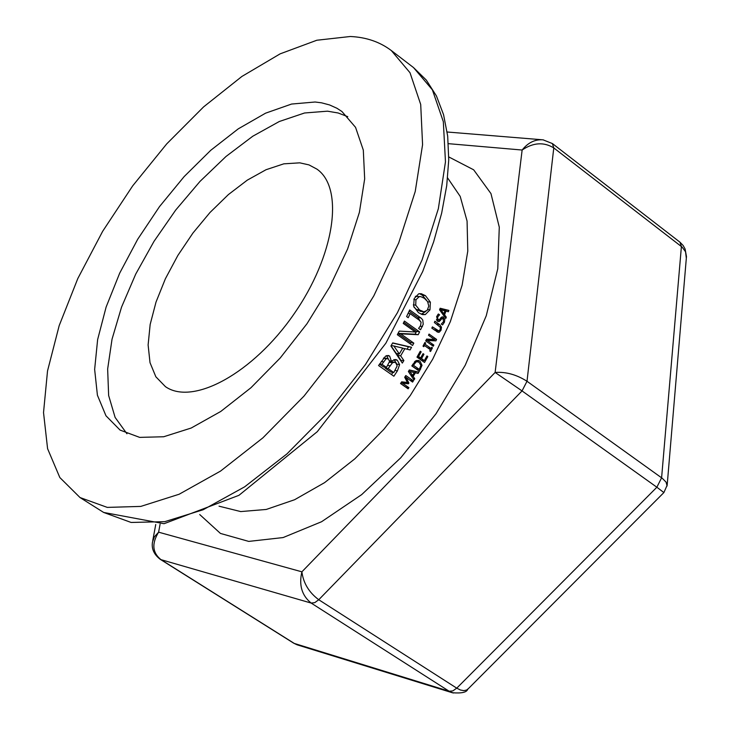 <?xml version="1.0" encoding="UTF-8"?>
<svg xmlns="http://www.w3.org/2000/svg" width="730" height="730" viewBox="0 0 730 730"><rect width="100%" height="100%" fill="white"/><g stroke="black" fill="none" stroke-linecap="round" stroke-linejoin="round"><path stroke-width="1.09" d="M160.189 559.289L160.956 559.645C152.378 552.692 151.594 543.54 158.611 532.179L154.377 536.833L152.488 542.089M160.271 559.344C153.993 554.526 151.393 548.777 152.488 542.098L152.479 542.18M543.403 139.886L543.074 139.841C535.035 139.211 528.055 142.606 522.133 150.033L495.123 372.455L522.041 390.915L527.005 381.27C516.511 374.609 505.89 371.67 495.123 372.455L301.891 571.827C298.771 585.168 301.864 595.58 311.172 603.071L314.776 602.633L318.755 599.741C308.982 592.432 303.361 583.124 301.891 571.827L158.611 532.179L160.089 524.158M448.366 143.664L522.133 150.033C533.219 142.514 543.768 141.812 553.778 147.916L552.364 143.527M667.101 485.988L666.079 482.138L662.329 478.342L527.005 381.27L553.778 147.916L682.085 247.068L685.543 251.777L686.328 258.201M543.074 139.841L552.464 143.6L679.931 242.159L681.4 246.503L661.599 477.803L656.863 487.229L663.88 492.558M468.405 688.609L466.552 690.051L463.751 690.635L460.411 689.996L456.752 688.162L452.801 690.909L449.142 691.228L453.321 693.035M298.05 645.101L293.57 643.103L160.262 559.335M415.689 360.83L418.327 360.401L419.987 361.168L422.04 365.329L419.394 371.241L411.82 365.922L415.689 360.83M439.159 321.592L437.535 321.246L436.732 316.473L438.383 313.964L439.579 314.822L437.635 317.002L437.991 319.84L439.679 319.421L440.884 317.742L442.736 316.811L444.789 319.202L444.451 322.195L442.553 324.932L441.294 324.029L443.548 321.674L443.165 318.636L441.541 318.992L439.159 321.592L437.717 321.364M429.97 309.858L425.307 314.584L422.57 314.621L418.473 312.705L413.627 306.208L414.193 298.534L418.719 293.788L421.356 293.752L425.444 295.668L430.371 302.165L429.97 309.858L427.789 309.52M438.812 330.909L440.217 329.577L440.382 327.35L434.359 322.496L434.907 321.218L439.597 324.576L441.495 327.131L441.066 330.179L439.241 332.232L438.146 332.314L431.832 328.153L432.406 326.885L438.812 330.909M409.685 309.949L421.356 318.316L422.789 320.132L423.227 324.302L420.535 329.768L418.6 328.39L420.544 325.699L421.091 322.195L418.983 319.968L410.132 313.654L408.225 317.714L406.61 316.555L409.685 309.949M426.603 339.094L434.459 339.505L428.492 335.262L429.058 334.075L436.595 339.441L435.91 340.864L427.333 340.454L433.839 345.071L433.246 346.248L425.7 340.892L426.603 339.094M404.42 321.063L419.622 331.876L418.208 334.714L400.697 333.838L413.828 343.127L412.55 345.482L397.321 334.705L399.255 331.11L415.288 331.995L403.243 323.426L404.42 321.063M423.765 346.686L422.998 346.139L424.906 342.461L425.672 343.009L425.052 344.213L431.056 348.475L431.676 347.27L432.452 347.818L430.545 351.486L429.778 350.947L430.408 349.734L424.404 345.482L423.765 346.686M391.289 361.049L395.724 359.507L397.366 360.255L399.602 364.626L397.403 370.876L393.871 376.224L378.56 365.538L385.623 356.085L388.26 355.474L389.674 356.121L391.289 361.049L389.619 360.748M421.164 351.86L418.582 356.514L420.653 357.974L423.062 353.639L423.957 354.269L421.548 358.613L424.349 360.593L426.931 355.939L427.826 356.568L424.541 362.472L416.976 357.134L420.27 351.221L421.164 351.86L420.033 351.659M403.882 360.556L402.33 363.084L390.897 345.993L392.704 342.899L411.565 347.279L410.087 349.935L404.858 348.648L400.642 355.857L403.882 360.556L400.542 360.401M408.38 371.497L409.338 369.964L418.856 372.136L418.053 373.441L415.416 372.811L413.18 376.379L414.759 378.706L413.965 379.965L408.38 371.497M404.685 377.264L405.807 375.539L413.39 380.85L412.596 382.091L406.053 377.51L408.909 383.058L408.408 383.807L402.358 383.104L408.891 387.666L408.116 388.816L400.524 383.515L401.664 381.836L407.44 382.465L404.685 377.264L406.053 377.51M440.163 308.252L448.868 310.396L448.375 311.746L445.957 311.117L444.552 314.785L446.304 317.167L445.793 318.462L439.56 309.821L440.163 308.252M350.318 36.5L316.82 40.241L280.147 53.847L241.895 76.449L203.606 106.89L166.741 143.865L132.678 185.867L102.656 231.31L77.827 278.495L59.176 325.653L47.523 370.968L43.526 412.587L47.587 448.685L59.824 477.53L80.008 497.541L107.292 507.396L140.799 506.41L179.142 494.237L220.533 471.087L262.9 437.845L304.027 396.071L341.686 347.882L373.824 295.851L398.744 242.789L415.224 191.516L422.579 144.668L420.708 104.481L410.005 72.717L391.307 50.543C379.865 41.893 366.195 37.212 350.318 36.5M440.062 308.516L445.683 309.903L445.282 311.007M440.874 309.803L443.831 313.827L444.971 310.852L439.642 309.611M443.831 313.827L442.27 313.581M448.868 310.396L445.683 309.903M446.304 317.167L444.679 316.911M444.552 314.785L442.964 314.539M445.957 311.117L444.935 310.953M405.086 376.643L410.187 380.403M413.39 380.85L410.269 380.266M405.679 382.274L405.278 383.223L401.053 382.73M408.909 383.058L405.78 382.474M408.408 383.807L405.278 383.223M402.358 383.104L400.98 382.849M408.891 387.666L405.707 387.137M400.56 383.451L405.752 387.073M409.256 370.092L415.744 371.57L415.032 372.738M409.868 371.488L412.541 375.439L414.339 372.546L408.535 371.251M412.541 375.439L410.762 375.111M418.856 372.136L415.744 371.57M414.759 378.706L412.915 378.368M413.18 376.379L411.382 376.05M415.416 372.811L414.302 372.61M392.612 343.063L408.481 346.75L407.112 349.205M411.565 347.279L408.481 346.75M400.642 355.857L397.558 355.309L400.779 360.009M398.461 353.795L397.558 355.309M404.858 348.648L402.65 348.265M391.006 345.801L396.235 353.411L399.328 353.95L402.732 348.119L393.853 345.974L399.328 353.95M393.853 345.974L391.18 345.518M422.396 360.246L422.104 360.757M418.701 357.636L418.454 358.065L421.256 360.045L424.349 360.593M417.022 357.052L420.653 357.974M418.582 356.514L417.441 356.313M427.826 356.568L426.694 356.368M421.548 358.613L418.454 358.065M423.957 354.269L422.825 354.068M391.371 361.104L389.628 360.793M394.264 362.226L391.353 361.706L389.51 362.135M392.494 362.774L388.141 368.586L393.789 372.537L397.202 365.83L395.833 362.92L394.455 362.262L392.494 362.774L389.491 362.235M387.283 358.494L383.642 357.955M386.115 358.759L381.954 364.27L386.444 367.4L389.628 361.359L388.323 358.923L383.405 358.275M393.999 359.525L396.463 363.458M399.602 364.626L396.928 364.142M386.599 355.583L388.305 358.914M392.932 372.382L391.481 374.554M385.549 367.236L385.029 368.02L390.669 371.962L393.789 372.537M388.141 368.586L385.029 368.02M381.954 364.27L379.682 363.859M379.481 364.151L383.323 366.834L386.444 367.4M423.646 344.888L427.962 347.945L431.056 348.475M424.404 345.482L423.427 345.308M432.452 347.818L431.485 347.653M425.052 344.213L424.084 344.049M425.672 343.009L424.705 342.845M403.799 322.313L416.529 331.365L415.115 334.203L398.06 333.345M419.622 331.876L416.529 331.365M418.208 334.714L415.115 334.203M400.697 333.838L398.032 333.391M397.941 333.555L410.744 342.607L410.123 343.757M413.828 343.127L410.744 342.607M433.237 339.441L432.808 340.344L426.137 340.025M433.839 345.071L430.882 344.578M427.333 340.454L426.037 340.235M435.91 340.864L432.808 340.344M436.595 339.441L433.684 338.957M409.092 311.254L417.806 317.486L420.106 320.844M410.132 313.654L408.125 313.343M434.532 330.079L435.409 330.407M437.361 330.717L436.54 331.511M441.495 327.131L440.163 326.921M425.727 311.454L421.292 314.247M420.389 296.59L415.334 296.389M424.422 298.342L420.9 296.663L419.23 296.635L415.945 299.774L415.726 305.186L419.64 310.04L423.975 311.801L427.187 310.359L428.802 306.098L427.598 301.609L424.422 298.342M413.965 307.138L416.52 309.557L420.443 311.281M419.495 293.652L422.278 295.194L426.74 300.45M441.121 317.468L441.495 318.207M437.407 319.904L436.868 320.543M440.482 320.479L437.343 319.986M439.542 314.913L437.772 314.639M439.579 314.822L437.836 314.548M415.936 362.162L413.445 365.283L419.276 369.38L420.872 365.484L419.221 362.472L417.852 361.834L414.412 361.898M416.629 360.447L418.144 361.907M422.04 365.329L420.863 365.119M417.286 369.024L416.976 369.544M413.445 365.283L412.322 365.082M411.884 365.812L416.173 368.823L419.276 369.38M315.132 102.008L291.571 104.052L265.574 113.177L238.254 128.854L210.751 150.298L184.152 176.587L159.487 206.636L137.705 239.248L119.674 273.175L106.115 307.065L97.628 339.596L94.644 369.407L97.409 395.204L105.969 415.781L120.085 430.098L139.649 437.38L163.693 436.75L191.16 428.045L220.725 411.483L250.938 387.758L280.21 358.001L306.992 323.719L329.86 286.707L347.617 248.939L359.388 212.375L364.671 178.896L363.312 150.115L355.556 127.349L341.941 111.517L336.922 108.259L329.577 104.947L321.556 102.821L315.132 102.008M347.763 116.681L338.136 112.986L327.469 111.179L304.556 112.986L279.316 121.499L252.79 136.218L226.017 156.466L200.011 181.396L175.72 210.039L154.03 241.32L135.734 274.069L121.554 307.102L112.037 339.176L107.648 369.042L108.642 395.505L115.112 417.423L126.938 433.766M299.774 162.836L283.797 163.839L266.048 169.716L247.315 180.127L228.38 194.591L210.003 212.485L192.939 233.043L177.864 255.436L165.382 278.769L156.01 302.092L150.161 324.467L148.117 344.952L150.015 362.664L155.855 376.79L165.436 386.654C192.985 405.953 253.018 373.249 293.679 314.457C334.723 255.92 344.578 188.276 316.929 169.132L308.991 164.898L299.774 162.836M318.755 599.741L522.041 390.915L656.863 487.229L456.752 688.162L318.755 599.741M160.956 559.645L311.172 603.071L449.142 691.228L294.281 643.431L160.956 559.645M199.728 514.55L220.442 533.429L248.738 541.404L283.112 537.563L321.574 521.731L361.688 494.611L400.761 457.783L436.102 413.636L465.256 365.173L486.253 315.752L497.778 268.731L499.283 227.167L490.961 193.587L473.67 169.816L448.777 156.932M447.627 177.947L460.201 196.388L467.072 221.081L467.784 251.084L462.145 285.129L450.31 321.711L432.735 359.133L410.214 395.605L383.816 429.377L354.816 458.841L324.604 482.63L294.619 499.721L266.24 509.458L240.699 511.575L219.036 506.182M103.642 512.442L164.04 523.711L238.947 495.323L317.276 431.685L385.878 343.182L422.707 271.524L433.62 241.913L441.659 213.142L446.714 185.675L448.74 159.888L447.691 136.136L443.575 114.719L436.43 95.94L426.329 80.099L413.481 67.543L432.388 89.836L443.329 121.673L445.464 161.859L438.356 208.652L422.132 259.789L397.439 312.668L365.502 364.471L327.998 412.395L286.963 453.887L244.623 486.846L203.205 509.732L164.77 521.667L131.108 522.452L103.642 512.442L80.008 497.541M397.366 360.255L394.273 359.707M397.403 370.876L395.158 370.466M389.674 356.121L386.608 355.583M389.993 365.776L387.776 365.374M383.524 361.888L381.252 361.478M420.918 317.979L417.806 317.486M422.451 326.602L420.261 326.246M437.106 330.234L434.058 329.741M439.241 332.232L437.106 331.885M441.066 330.179L439.998 330.006M439.597 324.576L436.595 324.102M425.307 314.584L422.186 314.092M419.23 296.635L416.091 296.161M419.64 310.04L416.52 309.557M430.371 302.165L427.68 301.755M425.444 295.668L422.278 295.194M415.945 299.774L413.846 299.455M415.726 305.186L413.335 304.812M441.541 318.992L440.144 318.773M444.451 322.195L443.384 322.03M444.789 319.202L443.539 319.01M443.548 317.185L441.832 316.92M437.991 319.84L436.467 319.594M437.635 317.002L436.595 316.847M419.987 361.168L416.894 360.62M420.69 369.079L419.577 368.878M414.01 364.334L412.888 364.133M447.161 132.002L541.523 139.713M152.762 540.583L155.745 524.496M686.455 256.54L685.114 249.03L683.161 245.508L680.031 242.241M686.455 256.714L667.174 485.14L663.908 492.522M467.674 689.339C466.716 692.359 461.579 693.491 452.272 692.733M296.955 644.745L293.652 643.157M297.429 644.909L452.253 692.724M467.711 689.303L663.917 492.531M413.481 67.543L391.307 50.543M438.356 330.882L435.235 330.371M419.978 311.208L423.099 311.701M421.356 293.752L420.69 293.652M442.581 318.38L440.637 318.079M438.493 320.078L436.513 319.758M414.996 361.323L417.633 361.788"/></g></svg>

